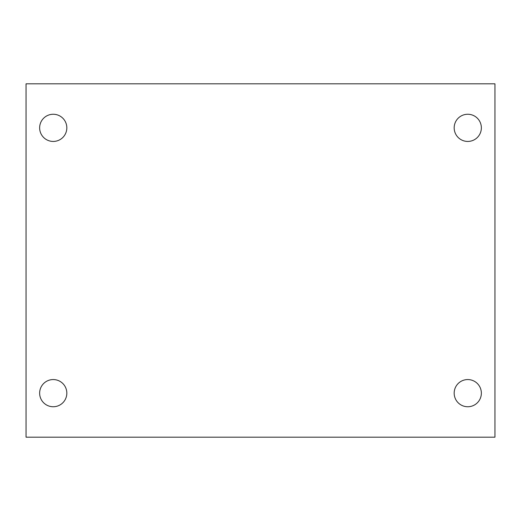 <?xml version="1.0" encoding="UTF-8"?>
<svg xmlns="http://www.w3.org/2000/svg" width="521" height="521" viewBox="0 0 521 521"><rect width="100%" height="100%" fill="white"/><g stroke="black" fill="none" stroke-linecap="round" stroke-linejoin="round"><path stroke-width="0.78" d="M26.05 83.816L494.95 83.816L494.95 437.184L26.05 437.184L26.05 83.816M53.233 379.562A13.592 13.592 0 0 1 66.825 393.153A13.592 13.592 0 0 1 53.233 406.745A13.592 13.592 0 0 1 39.642 393.153A13.592 13.592 0 0 1 53.233 379.562M467.767 379.562A13.592 13.592 0 0 1 481.358 393.153A13.592 13.592 0 0 1 467.767 406.745A13.592 13.592 0 0 1 454.175 393.153A13.592 13.592 0 0 1 467.767 379.562M467.767 114.255A13.592 13.592 0 0 1 481.358 127.847A13.592 13.592 0 0 1 467.767 141.438A13.592 13.592 0 0 1 454.175 127.847A13.592 13.592 0 0 1 467.767 114.255M53.233 114.255A13.592 13.592 0 0 1 66.825 127.847A13.592 13.592 0 0 1 53.233 141.438A13.592 13.592 0 0 1 39.642 127.847A13.592 13.592 0 0 1 53.233 114.255"/></g></svg>
